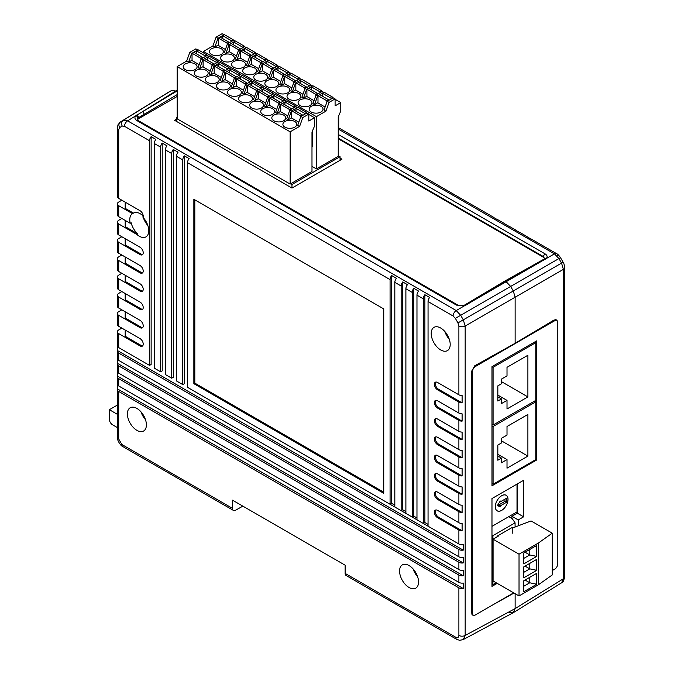 <?xml version="1.0" encoding="UTF-8"?>
<svg xmlns="http://www.w3.org/2000/svg" width="674" height="674" viewBox="0 0 674 674"><rect width="100%" height="100%" fill="white"/><g stroke="black" fill="none" stroke-linecap="round" stroke-linejoin="round"><path stroke-width="1.01" d="M177.161 117.386L176.453 117.798L177.161 118.203M290.696 183.758L291.968 184.482L291.968 188.063L341.962 159.199L340.067 158.104M176.453 117.798L176.453 121.379M291.968 184.482L340.067 156.713L338.247 155.66M340.067 156.713L340.067 160.294M211.501 48.772A6.934 4.002 -0 0 0 209.471 51.603A6.934 4.002 -0 0 0 213.751 55.31A6.934 4.002 -0 0 0 221.316 54.434A6.934 4.002 -0 0 0 223.347 51.603A6.934 4.002 -0 0 0 219.058 47.905A6.934 4.002 -0 0 0 211.501 48.772M311.194 106.332A6.934 4.002 -0 0 0 309.155 109.163A6.934 4.002 -0 0 0 313.444 112.861A6.934 4.002 -0 0 0 321.001 111.994A6.934 4.002 -0 0 0 323.031 109.163A6.934 4.002 -0 0 0 318.751 105.464A6.934 4.002 -0 0 0 311.194 106.332M300.115 99.937A6.934 4.002 -0 0 0 298.085 102.768A6.934 4.002 -0 0 0 302.365 106.467A6.934 4.002 -0 0 0 309.922 105.599A6.934 4.002 -0 0 0 311.961 102.768A6.934 4.002 -0 0 0 307.673 99.07A6.934 4.002 -0 0 0 300.115 99.937M289.036 93.543A6.934 4.002 -0 0 0 287.006 96.374A6.934 4.002 -0 0 0 291.286 100.072A6.934 4.002 -0 0 0 298.852 99.204A6.934 4.002 -0 0 0 300.882 96.374A6.934 4.002 -0 0 0 296.602 92.667A6.934 4.002 -0 0 0 289.036 93.543M277.958 87.14A6.934 4.002 -0 0 0 275.927 89.979A6.934 4.002 -0 0 0 280.216 93.678A6.934 4.002 -0 0 0 287.773 92.81A6.934 4.002 -0 0 0 289.803 89.979A6.934 4.002 -0 0 0 285.523 86.272A6.934 4.002 -0 0 0 277.958 87.14M266.887 80.745A6.934 4.002 -0 0 0 264.857 83.584A6.934 4.002 -0 0 0 269.137 87.283A6.934 4.002 -0 0 0 276.694 86.415A6.934 4.002 -0 0 0 278.724 83.584A6.934 4.002 -0 0 0 274.444 79.877A6.934 4.002 -0 0 0 266.887 80.745M255.808 74.351A6.934 4.002 -0 0 0 253.778 77.19A6.934 4.002 -0 0 0 258.058 80.888A6.934 4.002 -0 0 0 265.615 80.021A6.934 4.002 -0 0 0 267.654 77.19A6.934 4.002 -0 0 0 263.366 73.483A6.934 4.002 -0 0 0 255.808 74.351M244.729 67.956A6.934 4.002 -0 0 0 242.699 70.787A6.934 4.002 -0 0 0 246.979 74.494A6.934 4.002 -0 0 0 254.545 73.626A6.934 4.002 -0 0 0 256.575 70.787A6.934 4.002 -0 0 0 252.295 67.088A6.934 4.002 -0 0 0 244.729 67.956M233.659 61.561A6.934 4.002 -0 0 0 231.62 64.392A6.934 4.002 -0 0 0 235.908 68.099A6.934 4.002 -0 0 0 243.466 67.231A6.934 4.002 -0 0 0 245.496 64.392A6.934 4.002 -0 0 0 241.216 60.694A6.934 4.002 -0 0 0 233.659 61.561M222.58 55.167A6.934 4.002 -0 0 0 220.55 57.998A6.934 4.002 -0 0 0 224.83 61.705A6.934 4.002 -0 0 0 232.387 60.837A6.934 4.002 -0 0 0 234.417 57.998A6.934 4.002 -0 0 0 230.137 54.299A6.934 4.002 -0 0 0 222.58 55.167M233.179 40.457L233.179 39.732L224.316 34.61L217.988 38.266L214.829 47.037L212.925 45.942L216.093 37.171L222.1 33.7L224.004 34.795M316.409 116.653L316.409 168.913L338.247 156.301L338.247 116.838L340.783 110.991L340.783 102.583L335.088 105.869L335.088 98.926L329.072 102.397L325.904 111.168L316.409 116.653L203.43 51.426L212.925 45.942M325.904 111.168L324.009 110.073L327.176 101.302L333.183 97.831L335.088 98.926M340.783 102.583L335.088 99.297M214.829 47.037L218.309 45.032M244.258 46.851L244.258 46.127L235.394 41.004L229.067 44.661L225.9 53.431L224.316 52.521L227.483 43.751L233.499 40.28L235.083 41.19M225.9 53.431L229.379 51.426M255.336 53.254L255.336 52.521L246.473 47.407L240.146 51.056L236.978 59.826L240.458 57.821M236.978 59.826L235.394 58.916L238.562 50.146L244.578 46.675L246.153 47.584M236.49 55.891L229.379 51.788L229.379 44.484L238.242 49.598L238.242 51.022M266.407 59.649L266.407 58.916L257.552 53.802L251.217 57.45L248.057 66.221L251.537 64.215M248.057 66.221L246.473 65.311L249.641 56.54L255.648 53.069L257.232 53.979M247.56 62.286L240.458 58.183L240.458 50.879L249.321 55.993L249.321 57.416M277.486 66.044L277.486 65.311L268.623 60.197L262.296 63.845L259.128 72.615L262.616 70.61M259.128 72.615L257.552 71.705L260.712 62.935L266.727 59.464L268.311 60.374M258.639 68.681L251.537 64.578L251.537 57.273L260.4 62.387L260.4 63.811M288.565 72.438L288.565 71.705L279.702 66.591L273.374 70.239L270.207 79.01L273.686 77.005M270.207 79.01L268.623 78.1L271.791 69.329L277.806 65.858L279.381 66.768M269.718 75.075L262.616 70.972L262.616 63.668L271.47 68.782L271.47 70.206M299.644 78.833L299.644 78.1L290.78 72.986L284.453 76.634L281.285 85.404L284.765 83.399M281.285 85.404L279.702 84.494L282.869 75.724L288.876 72.253L290.46 73.163M280.797 81.47L273.686 77.367L273.686 70.062L282.549 75.176L282.549 76.6M310.714 85.227L310.714 84.494L301.859 79.38L295.524 83.037L292.364 91.807L295.844 89.794M292.364 91.807L290.78 90.889L293.94 82.118L299.955 78.647L301.539 79.557M291.867 87.864L284.765 83.761L284.765 76.457L293.628 81.571L293.628 82.995M321.793 91.622L321.793 90.889L312.93 85.775L306.603 89.431L303.435 98.202L306.923 96.188M303.435 98.202L301.859 97.283L305.019 88.513L311.034 85.042L312.618 85.96M302.946 94.259L295.844 90.156L295.844 82.851L304.707 87.965L304.707 89.389M332.872 98.016L332.872 97.283L324.009 92.17L317.681 95.826L314.514 104.596L317.993 102.583M314.514 104.596L312.93 103.678L316.098 94.908L322.113 91.437L323.688 92.355M314.025 100.653L306.923 96.55L306.923 89.246L315.777 94.36L315.777 95.784M325.095 107.048L317.993 102.945L317.993 95.641L326.856 100.755L326.856 102.178M225.411 49.497L218.309 45.394L218.309 38.081L227.172 43.203L227.172 44.627M240.146 51.056L238.562 50.146M316.409 168.913L311.986 166.352M338.727 115.743L338.727 130.992L338.247 132.096M229.067 44.661L227.483 43.751M203.43 52.884L203.43 51.426M244.258 46.127L242.514 47.129L233.659 42.015L233.659 44.939M242.514 47.129L242.514 47.862M239.986 49.32L239.986 48.587L231.123 43.473M239.986 48.587L238.242 49.598M251.217 57.45L249.641 56.54M255.336 52.521L253.593 53.524L244.729 48.41L244.729 51.334M253.593 53.524L253.593 54.257M251.065 55.715L251.065 54.99L242.202 49.868M251.065 54.99L249.321 55.993M262.296 63.845L260.712 62.935M266.407 58.916L264.671 59.919L255.808 54.805L255.808 57.728M264.671 59.919L264.671 60.652M262.135 62.109L262.135 61.385L253.281 56.262M262.135 61.385L260.4 62.387M273.374 70.239L271.791 69.329M277.486 65.311L275.75 66.313L266.887 61.199L266.887 64.123M275.75 66.313L275.75 67.046M273.214 68.504L273.214 67.779L264.351 62.657M273.214 67.779L271.47 68.782M284.453 76.634L282.869 75.724M288.565 71.705L286.821 72.708L277.958 67.594L277.958 70.517M286.821 72.708L286.821 73.441M284.293 74.898L284.293 74.174L275.43 69.051M284.293 74.174L282.549 75.176M295.524 83.037L293.94 82.118M299.644 78.1L297.9 79.102L289.036 73.988L289.036 76.912M297.9 79.102L297.9 79.835M295.364 81.293L295.364 80.568L286.509 75.454M295.364 80.568L293.628 81.571M306.603 89.431L305.019 88.513M310.714 84.494L308.978 85.497L300.115 80.383L300.115 83.306M308.978 85.497L308.978 86.23M306.443 87.696L306.443 86.963L297.579 81.849M306.443 86.963L304.707 87.965M317.681 95.826L316.098 94.908M321.793 90.889L320.049 91.891L311.194 86.778L311.194 89.701M320.049 91.891L320.049 92.624M317.521 94.09L317.521 93.357L308.658 88.243M317.521 93.357L315.777 94.36M329.072 102.397L327.176 101.302M332.872 97.283L331.128 98.286L322.265 93.172L322.265 96.096M331.128 98.286L331.128 99.019M328.6 100.485L328.6 99.752L319.737 94.638M328.6 99.752L326.856 100.755M217.988 38.266L216.093 37.171M233.179 39.732L231.443 40.735L222.58 35.621L222.58 38.544M231.443 40.735L231.443 41.468M228.907 42.925L228.907 42.192L220.044 37.078M228.907 42.192L227.172 43.203M185.232 63.937A6.934 4.002 -0 0 0 183.202 66.768A6.934 4.002 -0 0 0 187.482 70.475A6.934 4.002 -0 0 0 195.047 69.607A6.934 4.002 -0 0 0 197.078 66.768A6.934 4.002 -0 0 0 192.798 63.07A6.934 4.002 -0 0 0 185.232 63.937M284.925 121.497A6.934 4.002 -0 0 0 282.895 124.328A6.934 4.002 -0 0 0 287.175 128.026A6.934 4.002 -0 0 0 294.732 127.159A6.934 4.002 -0 0 0 296.762 124.328A6.934 4.002 -0 0 0 292.482 120.629A6.934 4.002 -0 0 0 284.925 121.497M273.846 115.102A6.934 4.002 -0 0 0 271.816 117.933A6.934 4.002 -0 0 0 276.096 121.632A6.934 4.002 -0 0 0 283.661 120.764A6.934 4.002 -0 0 0 285.692 117.933A6.934 4.002 -0 0 0 281.403 114.235A6.934 4.002 -0 0 0 273.846 115.102M262.767 108.708A6.934 4.002 -0 0 0 260.737 111.539A6.934 4.002 -0 0 0 265.025 115.237A6.934 4.002 -0 0 0 272.582 114.369A6.934 4.002 -0 0 0 274.613 111.539A6.934 4.002 -0 0 0 270.333 107.84A6.934 4.002 -0 0 0 262.767 108.708M251.697 102.313A6.934 4.002 -0 0 0 249.666 105.144A6.934 4.002 -0 0 0 253.946 108.843A6.934 4.002 -0 0 0 261.504 107.975A6.934 4.002 -0 0 0 263.534 105.144A6.934 4.002 -0 0 0 259.254 101.437A6.934 4.002 -0 0 0 251.697 102.313M240.618 95.91A6.934 4.002 -0 0 0 238.588 98.749A6.934 4.002 -0 0 0 242.867 102.448A6.934 4.002 -0 0 0 250.425 101.58A6.934 4.002 -0 0 0 252.464 98.749A6.934 4.002 -0 0 0 248.175 95.042A6.934 4.002 -0 0 0 240.618 95.91M229.539 89.516A6.934 4.002 -0 0 0 227.509 92.355A6.934 4.002 -0 0 0 231.789 96.053A6.934 4.002 -0 0 0 239.354 95.186A6.934 4.002 -0 0 0 241.385 92.355A6.934 4.002 -0 0 0 237.105 88.648A6.934 4.002 -0 0 0 229.539 89.516M218.469 83.121A6.934 4.002 -0 0 0 216.43 85.96A6.934 4.002 -0 0 0 220.718 89.659A6.934 4.002 -0 0 0 228.275 88.791A6.934 4.002 -0 0 0 230.306 85.96A6.934 4.002 -0 0 0 226.026 82.253A6.934 4.002 -0 0 0 218.469 83.121M207.39 76.726A6.934 4.002 -0 0 0 205.359 79.557A6.934 4.002 -0 0 0 209.639 83.264A6.934 4.002 -0 0 0 217.197 82.397A6.934 4.002 -0 0 0 219.227 79.557A6.934 4.002 -0 0 0 214.947 75.859A6.934 4.002 -0 0 0 207.39 76.726M196.311 70.332A6.934 4.002 -0 0 0 194.28 73.163A6.934 4.002 -0 0 0 198.56 76.87A6.934 4.002 -0 0 0 206.126 76.002A6.934 4.002 -0 0 0 208.156 73.163A6.934 4.002 -0 0 0 203.868 69.464A6.934 4.002 -0 0 0 196.311 70.332M206.91 55.622L206.91 54.897L198.055 49.775L191.719 53.431L188.56 62.202L186.656 61.107L189.824 52.336L195.839 48.865L197.735 49.96M290.149 131.818L290.149 184.078L311.986 171.466L311.986 132.003L314.514 126.156L314.514 117.748L308.818 121.034L308.818 114.091L302.803 117.562L299.644 126.333L290.149 131.818L177.161 66.591L186.656 61.107M299.644 126.333L297.739 125.238L300.907 116.467L306.923 112.996L308.818 114.091M314.514 117.748L308.818 114.462M188.56 62.202L192.039 60.197M217.988 62.025L217.988 61.292L209.125 56.178L202.798 59.826L199.63 68.596L198.055 67.686L201.214 58.916L207.23 55.445L208.814 56.355M199.63 68.596L203.118 66.591M229.067 68.419L229.067 67.686L220.204 62.572L213.877 66.221L210.709 74.991L214.189 72.986M210.709 74.991L209.125 74.081L212.293 65.311L218.309 61.84L219.893 62.749M210.221 71.056L203.118 66.953L203.118 59.649L211.973 64.763L211.973 66.187M240.146 74.814L240.146 74.081L231.283 68.967L224.956 72.615L221.788 81.385L225.268 79.38M221.788 81.385L220.204 80.476L223.372 71.705L229.379 68.234L230.963 69.144M221.299 77.451L214.189 73.348L214.189 66.044L223.052 71.158L223.052 72.581M251.217 81.209L251.217 80.476L242.362 75.362L236.026 79.01L232.867 87.78L236.347 85.775M232.867 87.78L231.283 86.87L234.442 78.1L240.458 74.629L242.042 75.539M232.37 83.846L225.268 79.743L225.268 72.438L234.131 77.552L234.131 78.976M262.296 87.603L262.296 86.87L253.432 81.756L247.105 85.404L243.937 94.175L247.425 92.17M243.937 94.175L242.362 93.265L245.521 84.494L251.537 81.023L253.121 81.933M243.449 90.24L236.347 86.137L236.347 78.833L245.21 83.947L245.21 85.371M273.374 93.998L273.374 93.265L264.511 88.151L258.184 91.799L255.016 100.569L258.496 98.564M255.016 100.569L253.432 99.659L256.6 90.889L262.616 87.418L264.191 88.328M254.528 96.635L247.425 92.532L247.425 85.227L256.28 90.341L256.28 91.765M284.453 100.392L284.453 99.659L275.59 94.545L269.255 98.202L266.095 106.972L269.575 104.959M266.095 106.972L264.511 106.054L267.679 97.283L273.686 93.812L275.27 94.722M265.607 103.029L258.496 98.926L258.496 91.622L267.359 96.736L267.359 98.16M295.524 106.787L295.524 106.054L286.661 100.94L280.333 104.596L277.174 113.367L280.654 111.353M277.174 113.367L275.59 112.448L278.75 103.678L284.765 100.207L286.349 101.125M276.677 109.424L269.575 105.321L269.575 98.016L278.438 103.13L278.438 104.554M306.603 113.181L306.603 112.448L297.739 107.335L291.412 110.991L288.245 119.761L291.724 117.748M288.245 119.761L286.661 118.843L289.828 110.073L295.844 106.602L297.428 107.52M287.756 115.818L280.654 111.716L280.654 104.411L289.517 109.525L289.517 110.949M298.835 122.213L291.724 118.11L291.724 110.806L300.587 115.92L300.587 117.343M199.142 64.662L192.039 60.559L192.039 53.254L200.903 58.368L200.903 59.792M213.877 66.221L212.293 65.311M290.149 184.078L177.161 118.843L177.161 66.591M312.458 130.908L312.458 146.157L311.986 147.261M202.798 59.826L201.214 58.916M217.988 61.292L216.253 62.294L207.39 57.18L207.39 60.104M216.253 62.294L216.253 63.027M213.717 64.485L213.717 63.76L204.854 58.638M213.717 63.76L211.973 64.763M224.956 72.615L223.372 71.705M229.067 67.686L227.323 68.689L218.469 63.575L218.469 66.499M227.323 68.689L227.323 69.422M224.796 70.88L224.796 70.155L215.933 65.033M224.796 70.155L223.052 71.158M236.026 79.01L234.442 78.1M240.146 74.081L238.402 75.084L229.539 69.97L229.539 72.893M238.402 75.084L238.402 75.817M235.875 77.274L235.875 76.55L227.012 71.427M235.875 76.55L234.131 77.552M247.105 85.404L245.521 84.494M251.217 80.476L249.481 81.478L240.618 76.364L240.618 79.288M249.481 81.478L249.481 82.211M246.945 83.669L246.945 82.944L238.082 77.822M246.945 82.944L245.21 83.947M258.184 91.799L256.6 90.889M262.296 86.87L260.552 87.873L251.697 82.759L251.697 85.682M260.552 87.873L260.552 88.606M258.024 90.063L258.024 89.339L249.161 84.216M258.024 89.339L256.28 90.341M269.255 98.202L267.679 97.283M273.374 93.265L271.63 94.267L262.767 89.153L262.767 92.077M271.63 94.267L271.63 95M269.103 96.466L269.103 95.733L260.24 90.619M269.103 95.733L267.359 96.736M280.333 104.596L278.75 103.678M284.453 99.659L282.709 100.662L273.846 95.548L273.846 98.471M282.709 100.662L282.709 101.395M280.173 102.861L280.173 102.128L271.319 97.014M280.173 102.128L278.438 103.13M291.412 110.991L289.828 110.073M295.524 106.054L293.788 107.056L284.925 101.943L284.925 104.866M293.788 107.056L293.788 107.789M291.252 109.255L291.252 108.522L282.389 103.408M291.252 108.522L289.517 109.525M302.803 117.562L300.907 116.467M306.603 112.448L304.859 113.451L296.004 108.337L296.004 111.261M304.859 113.451L304.859 114.184M302.331 115.65L302.331 114.917L293.468 109.803M302.331 114.917L300.587 115.92M191.719 53.431L189.824 52.336M206.91 54.897L205.174 55.9L196.311 50.786L196.311 53.709M205.174 55.9L205.174 56.633M202.638 58.09L202.638 57.357L193.783 52.243M202.638 57.357L200.903 58.368M534.541 401.114L535.805 401.839L493.082 426.507L491.978 425.867M493.082 426.507L493.082 484.244L535.805 459.584L535.805 401.839M507.008 435.101L501.473 438.294L501.473 442.953L497.833 445.059L497.833 460.224L501.473 458.118L501.473 462.777L507.008 459.584L507.008 468.169L527.894 456.113L527.894 414.451L507.008 426.507L507.008 435.101M497.833 454.284L507.008 459.584M497.833 456.02L501.473 458.118M501.473 440.855L527.894 456.113M493.082 484.244L491.978 483.612M534.693 342.004L535.805 342.645L493.082 367.313L491.978 366.673L491.978 485.802L536.597 460.039L536.597 340.901L491.978 366.664M493.082 367.313L493.082 425.05L535.805 400.381L535.805 342.645M507.008 375.898L501.473 379.091L501.473 383.75L497.833 385.857L497.833 401.022L501.473 398.915L501.473 403.574L507.008 400.381L507.008 408.966L527.894 396.91L527.894 355.249L507.008 367.313L507.008 375.898M497.833 395.082L507.008 400.381M497.833 396.817L501.473 398.915M501.473 381.653L527.894 396.91M493.082 425.05L491.978 424.409M496.249 582.808L492.921 584.72L492.921 535.645L491.978 535.097M492.921 584.72L491.978 584.173M508.777 516.663L512.232 518.651L515.079 522.856L492.921 535.645M515.079 526.807L515.079 522.856M512.232 533.286L512.232 527.472L497.041 536.234L497.041 536.925M497.581 535.931L498.17 536.268L493.082 539.208L493.082 580.98L519.031 595.959L519.031 554.188L493.082 539.208M512.383 528.062L531.061 520.935L552.259 533.176L552.259 574.947L538.492 584.72L519.031 595.959M536.757 556.404L523.782 563.894L523.782 552.933L536.757 545.443L536.757 556.404L529.789 554.938L529.789 549.462M536.757 570.322L523.782 577.82L523.782 566.851L536.757 559.361L536.757 570.322L529.789 568.864L529.789 563.38M536.757 584.248L523.782 591.738L523.782 580.777L536.757 573.288L536.757 584.248L529.789 582.783L529.789 577.306M552.259 533.176L538.492 542.958L538.492 584.72M538.492 542.958L519.031 554.188M525.046 580.044L529.789 582.783L523.782 586.254M525.046 566.126L529.789 568.864L523.782 572.336M525.046 552.2L529.789 554.938L523.782 558.409M501.658 495.744A8.947 5.165 120 0 0 495.811 503.63A8.947 5.165 120 0 0 497.185 510.799A8.947 5.165 120 0 0 501.658 510.361A8.947 5.165 120 0 0 507.505 502.467A8.947 5.165 120 0 0 506.132 495.297A8.947 5.165 120 0 0 501.658 495.744M501.658 510.395A8.998 5.19 120 0 0 507.539 502.467A8.998 5.19 120 0 0 506.157 495.255A8.998 5.19 120 0 0 501.658 495.702A8.998 5.19 120 0 0 495.786 503.63A8.998 5.19 120 0 0 497.159 510.841A8.998 5.19 120 0 0 501.658 510.395M491.978 526.36L517.009 511.911L517.009 484.101M500.234 506.831L500.234 505.921L506.562 502.265L506.562 498.246L500.234 501.894L500.234 500.984L497.387 505.551L500.234 506.831L498.65 505.921L498.65 505.003L504.978 501.346L504.978 499.156M497.488 505.39L498.65 505.921M499.813 501.658L500.234 501.894M504.978 501.346L506.562 502.265M498.65 505.003L500.234 505.921M117.394 427.577L112.524 424.763A4.474 2.586 60 0 1 109.357 419.287L109.357 409.699L117.394 414.341M117.394 405.066L109.357 409.699M125.187 220.406L125.187 226.616L137.782 233.895L136.83 234.442A13.429 7.751 -120 0 0 139.265 236.212A13.429 7.751 -120 0 0 145.98 236.877A13.429 7.751 -120 0 0 143.023 217.357A4.474 2.586 60 0 0 140.057 210.726L118.708 198.392A4.474 2.586 0 0 1 117.394 196.572L117.394 127.799A4.474 2.586 -0 0 0 118.708 129.627L118.708 198.392M137.782 233.895A13.429 7.751 60 0 1 131.16 222.757L130.208 223.305L118.708 216.666A4.474 2.586 0 0 1 117.394 214.838L117.394 203.877A4.474 2.586 180 0 1 118.649 202.082L121.817 200.186M125.187 202.133L125.187 208.35L133.435 213.11L132.483 213.658A13.429 7.751 -120 0 0 130.208 223.305M133.435 213.11A13.429 7.751 60 0 1 133.503 213.077A13.429 7.751 60 0 1 140.217 213.734A13.429 7.751 60 0 1 143.217 216.034M142.787 215.629A13.429 7.751 -120 0 0 143.132 217.011M143.36 217.719A13.429 7.751 -120 0 0 147.833 225.47M120.393 121.977L123.106 120.41L127.605 120.84L456.214 310.562L460.671 315.297L463.291 319.847L465.17 326.064L465.17 635.456L463.215 639.609L513.2 612.733L515.13 608.588L563.388 578.755L563.388 269.364L561.552 263.113L558.931 258.563L554.432 253.854L338.727 129.315M504.531 281.227L544.584 258.833A2.241 1.567 48.4 0 1 546.1 258.664L506.182 281.715L505.584 281.37L510.656 286.442L506.182 281.715L471.387 301.8A2.241 1.272 -120.9 0 0 470.267 301.691L504.455 281.26L505.584 281.37L466.029 305.044L464.858 305.566L456.5 305.12L136.864 120.57C134.64 119.087 134.328 117.461 135.937 115.684L176.453 91.344L171.381 90.552L175.855 90.998L142.458 111.657A2.241 1.272 59.1 0 1 144.067 114.378L138.473 117.723L138.473 118.835M440.703 349.949A13.429 7.751 60 0 1 431.933 338.121A13.429 7.751 60 0 1 433.989 327.362A13.429 7.751 60 0 1 440.703 328.027A13.429 7.751 60 0 1 449.474 339.856A13.429 7.751 60 0 1 447.418 350.615A13.429 7.751 60 0 1 440.703 349.949M449.272 339.207A13.429 7.751 60 0 1 444.798 331.456M136.898 430.349A13.429 7.751 60 0 1 128.119 418.52A13.429 7.751 60 0 1 130.183 407.762A13.429 7.751 60 0 1 136.898 408.427A13.429 7.751 60 0 1 145.668 420.256A13.429 7.751 60 0 1 143.604 431.015A13.429 7.751 60 0 1 136.898 430.349M140.984 411.856A13.429 7.751 -120 0 0 145.458 419.607M409.059 587.484A13.429 7.751 60 0 1 400.289 575.647A13.429 7.751 60 0 1 402.344 564.888A13.429 7.751 60 0 1 409.059 565.553A13.429 7.751 60 0 1 417.829 577.391A13.429 7.751 60 0 1 415.774 588.149A13.429 7.751 60 0 1 409.059 587.484M417.627 576.742A13.429 7.751 60 0 1 413.154 568.991M455.725 637.25A4.474 2.586 -60 0 0 456.66 639.306L346.057 575.453A4.474 2.586 -60 0 1 345.13 573.397L455.725 637.25C457.654 638.143 458.708 637.537 458.893 635.43A4.474 2.586 180 0 0 465.17 635.456L515.13 608.588L515.13 593.71L515.13 608.588L513.361 612.641L508.803 612.245M168.601 92.17L170.067 91.31M177.161 90.939L176.453 91.344L177.161 91.95L175.855 90.998L177.161 90.291M564.644 343.614A4.474 2.586 0 0 1 564.644 343.639A4.474 2.586 0 0 0 564.644 343.639L564.644 336.36A4.474 2.586 180 0 0 564.644 336.334L564.644 267.57A4.474 2.586 0 0 1 563.388 269.364L515.13 297.217L513.276 290.983L510.656 286.442L513.276 290.983L515.13 297.217L515.13 343.277L474.884 365.712L471.665 371.163L471.665 613.011L472.609 615.067L473.746 615.261M121.817 218.46L118.649 220.356A4.474 2.586 180 0 0 117.394 222.15A4.474 2.586 180 0 0 118.708 223.979L136.83 234.442M121.817 236.734L118.649 238.621A4.474 2.586 180 0 0 117.394 240.416A4.474 2.586 180 0 0 118.708 242.244L140.057 254.578A4.474 2.586 60 0 0 142.298 254.797A4.474 2.586 60 0 0 142.981 251.208A4.474 2.586 60 0 0 140.057 247.265L118.708 234.94A4.474 2.586 0 0 1 117.394 233.111L117.394 222.15M121.817 255.008L118.649 256.895A4.474 2.586 180 0 0 117.394 258.69A4.474 2.586 180 0 0 118.708 260.518L140.057 272.844A4.474 2.586 60 0 0 142.298 273.071A4.474 2.586 60 0 0 142.981 269.482A4.474 2.586 60 0 0 140.057 265.539L118.708 253.213A4.474 2.586 0 0 1 117.394 251.385L117.394 240.416M121.817 273.273L118.649 275.169A4.474 2.586 180 0 0 117.394 276.963A4.474 2.586 180 0 0 118.708 278.792L140.057 291.117A4.474 2.586 60 0 0 142.298 291.337A4.474 2.586 60 0 0 142.981 287.756A4.474 2.586 60 0 0 140.057 283.813L118.708 271.479A4.474 2.586 0 0 1 117.394 269.651L117.394 258.69M121.817 291.547L118.649 293.443A4.474 2.586 180 0 0 117.394 295.237A4.474 2.586 180 0 0 118.708 297.066L140.057 309.391A4.474 2.586 60 0 0 142.298 309.61A4.474 2.586 60 0 0 142.981 306.021A4.474 2.586 60 0 0 140.057 302.078L118.708 289.753A4.474 2.586 0 0 1 117.394 287.924L117.394 276.963M121.817 309.821L118.649 311.708A4.474 2.586 180 0 0 117.394 313.503A4.474 2.586 180 0 0 118.708 315.331L140.057 327.657A4.474 2.586 60 0 0 142.298 327.884A4.474 2.586 60 0 0 142.981 324.295A4.474 2.586 60 0 0 140.057 320.352L118.708 308.026A4.474 2.586 0 0 1 117.394 306.198L117.394 295.237M121.817 328.095L118.649 329.982A4.474 2.586 180 0 0 117.394 331.776A4.474 2.586 180 0 0 118.708 333.605L140.057 345.931A4.474 2.586 60 0 0 142.298 346.158A4.474 2.586 60 0 0 142.981 342.569A4.474 2.586 60 0 0 140.057 338.626L118.708 326.3A4.474 2.586 0 0 1 117.394 324.472L117.394 313.503M118.708 333.605L118.708 347.599L149.552 365.409L149.552 140.748L124.496 126.282L122.255 126.063L119.635 127.58L118.708 129.627M437.544 389.783A4.474 2.586 60 0 1 434.62 385.84A4.474 2.586 60 0 1 435.303 382.251A4.474 2.586 60 0 1 437.544 382.47L458.893 394.804L458.893 326.039L457.966 322.913L455.346 318.372L453.105 316.005L428.049 301.539L428.049 526.192L423.297 523.454L423.297 298.801L416.97 295.145L416.97 519.797L412.227 517.059L412.227 292.406L405.891 288.75L405.891 513.403L401.148 510.665L401.148 286.012L394.821 282.355L394.821 507.008L390.069 504.27L390.069 279.617L187.532 162.678L187.532 387.331L458.893 544.002L458.893 530.008L437.544 517.683A4.474 2.586 60 0 1 434.62 513.74A4.474 2.586 60 0 1 435.303 510.151A4.474 2.586 60 0 1 437.544 510.378L458.893 522.704L458.893 511.743L437.544 499.409A4.474 2.586 60 0 1 434.62 495.466A4.474 2.586 60 0 1 435.303 491.885A4.474 2.586 60 0 1 437.544 492.104L458.893 504.43L458.893 493.469L437.544 481.143A4.474 2.586 60 0 1 434.62 477.192A4.474 2.586 60 0 1 435.303 473.611A4.474 2.586 60 0 1 437.544 473.83L458.893 486.156L458.893 475.195L437.544 462.87A4.474 2.586 60 0 1 434.62 458.927A4.474 2.586 60 0 1 435.303 455.338A4.474 2.586 60 0 1 437.544 455.557L458.893 467.891L458.893 456.921L437.544 444.596A4.474 2.586 60 0 1 434.62 440.653A4.474 2.586 60 0 1 435.303 437.064A4.474 2.586 60 0 1 437.544 437.291L458.893 449.617L458.893 438.656L437.544 426.322A4.474 2.586 60 0 1 434.62 422.379A4.474 2.586 60 0 1 435.303 418.798A4.474 2.586 60 0 1 437.544 419.017L458.893 431.343L458.893 420.382L437.544 408.056A4.474 2.586 60 0 1 434.62 404.114A4.474 2.586 60 0 1 435.303 400.524A4.474 2.586 60 0 1 437.544 400.744L458.893 413.069L458.893 402.108L437.544 389.783L438.488 389.235A4.474 2.586 -120 0 1 435.716 385.73A4.474 2.586 -120 0 1 435.834 382.065M383.742 493.309L383.742 308.911L193.859 199.285L193.859 383.674L383.742 493.309M117.394 203.877A4.474 2.586 180 0 0 118.708 205.705L132.483 213.658M463.215 588.528A4.474 2.586 180 0 1 458.893 587.854L118.708 391.451A4.474 2.586 180 0 1 117.394 389.623A4.474 2.586 180 0 1 117.546 388.957L463.215 588.528L463.215 583.044A4.474 2.586 180 0 1 458.893 582.378L458.893 575.065L118.708 378.662A4.474 2.586 180 0 1 117.394 376.833A4.474 2.586 180 0 1 117.546 376.159L463.215 575.739L463.215 570.255A4.474 2.586 180 0 1 458.893 569.589L458.893 562.276L118.708 365.872A4.474 2.586 180 0 1 117.394 364.044A4.474 2.586 180 0 1 117.546 363.37L463.215 562.942L463.215 557.465A4.474 2.586 180 0 1 458.893 556.791L458.893 549.487L118.708 353.083A4.474 2.586 180 0 1 117.394 351.255A4.474 2.586 180 0 1 117.546 350.581L463.215 550.153L463.215 544.676A4.474 2.586 180 0 1 458.893 544.002M117.546 384.812L117.546 388.957M118.708 378.662L118.708 385.966A4.474 2.586 180 0 1 117.394 384.138L117.394 376.833M117.546 372.023L117.546 376.159M118.708 365.872L118.708 373.177A4.474 2.586 180 0 1 117.394 371.349L117.394 364.044M117.546 359.234L117.546 363.37M118.708 353.083L118.708 360.388A4.474 2.586 180 0 1 117.394 358.56L117.394 351.255M117.546 346.436L117.546 350.581M118.708 347.599A4.474 2.586 180 0 1 117.394 345.77L117.394 331.776M345.13 573.397L345.13 565.191L232.471 500.15L232.471 508.356A4.474 2.586 120 0 0 233.398 510.403A4.474 2.586 120 0 0 235.58 510.21L242.867 506.149M118.708 385.966L458.893 582.378M118.708 373.177L458.893 569.589M154.295 143.495L154.295 368.147L160.631 371.804L160.631 147.151L154.295 143.495A4.474 2.586 -60 0 1 155.879 139.417L151.136 136.67A4.474 2.586 120 0 0 149.552 140.748M165.374 149.889L165.374 374.542L171.702 378.198L171.702 153.546L165.374 149.889A4.474 2.586 -60 0 1 166.958 145.811L162.207 143.065A4.474 2.586 120 0 0 160.631 147.151M176.453 156.284L176.453 380.936L182.78 384.593L182.78 159.94L176.453 156.284A4.474 2.586 -60 0 1 178.037 152.206L173.285 149.468A4.474 2.586 120 0 0 171.702 153.546M118.708 360.388L458.893 556.791M493.469 604.511L514.001 593.053M117.394 127.799L118.017 124.732L120.402 121.969L168.677 92.119M428.049 301.539A4.474 2.586 -60 0 1 429.633 297.461L424.881 294.723A4.474 2.586 120 0 0 423.297 298.801M187.532 162.678A4.474 2.586 -60 0 1 189.108 158.601L184.364 155.863A4.474 2.586 120 0 0 182.78 159.94M394.821 282.355A4.474 2.586 -60 0 1 396.396 278.278L391.653 275.54A4.474 2.586 120 0 0 390.069 279.617M405.891 288.75A4.474 2.586 -60 0 1 407.475 284.672L402.732 281.934A4.474 2.586 120 0 0 401.148 286.012M416.97 295.145A4.474 2.586 -60 0 1 418.554 291.067L413.802 288.329A4.474 2.586 120 0 0 412.227 292.406M458.893 402.108A4.474 2.586 0 0 0 462.103 402.867L462.103 395.554A4.474 2.586 180 0 1 458.893 394.804M458.893 420.382A4.474 2.586 0 0 0 462.103 421.14L462.103 413.828A4.474 2.586 180 0 1 458.893 413.069M458.893 438.656A4.474 2.586 0 0 0 462.103 439.406L462.103 432.101A4.474 2.586 180 0 1 458.893 431.343M458.893 456.921A4.474 2.586 0 0 0 462.103 457.68L462.103 450.375A4.474 2.586 180 0 1 458.893 449.617M458.893 475.195A4.474 2.586 0 0 0 462.103 475.954L462.103 468.641A4.474 2.586 180 0 1 458.893 467.891M458.893 493.469A4.474 2.586 0 0 0 462.103 494.227L462.103 486.914A4.474 2.586 180 0 1 458.893 486.156M458.893 511.743A4.474 2.586 0 0 0 462.103 512.493L462.103 505.188A4.474 2.586 180 0 1 458.893 504.43M458.893 530.008A4.474 2.586 0 0 0 462.103 530.767L462.103 523.462A4.474 2.586 180 0 1 458.893 522.704M463.215 550.153A4.474 2.586 180 0 1 458.893 549.487M463.215 562.942A4.474 2.586 180 0 1 458.893 562.276M463.215 575.739A4.474 2.586 180 0 1 458.893 575.065M149.552 365.409L151.136 364.491L151.136 136.67M391.653 275.54L391.653 503.36L394.821 505.18L391.653 503.36L390.069 504.27M402.732 281.934L402.732 509.755L405.891 511.583L402.732 509.755L401.148 510.665M413.802 288.329L413.802 516.149L416.97 517.977L413.802 516.149L412.227 517.059M424.881 294.723L424.881 522.544L428.049 524.372L424.881 522.544L423.297 523.454M184.364 155.863L184.364 383.674L182.78 384.593M173.285 149.468L173.285 377.28L171.702 378.198M162.207 143.065L162.207 370.885L160.631 371.804M125.187 330.033L125.187 336.25L141.009 345.383L140.057 345.931M125.187 311.767L125.187 317.976L141.009 327.109L140.057 327.657M125.187 293.493L125.187 299.703L141.009 308.844L140.057 309.391M125.187 275.219L125.187 281.437L141.009 290.57L140.057 291.117M125.187 256.946L125.187 263.163L141.009 272.296L140.057 272.844M125.187 238.68L125.187 244.889L141.009 254.022L140.057 254.578M383.742 492.214L194.811 383.127L193.859 383.674M194.811 199.833L194.811 383.127M142.72 254.435A4.474 2.586 60 0 1 141.009 254.022M142.72 272.709A4.474 2.586 60 0 1 141.009 272.296M142.72 290.974A4.474 2.586 60 0 1 141.009 290.57M142.72 309.248A4.474 2.586 60 0 1 141.009 308.844M142.72 327.522A4.474 2.586 60 0 1 141.009 327.109M142.72 345.796A4.474 2.586 60 0 1 141.009 345.383M435.834 509.965A4.474 2.586 -120 0 0 435.716 513.63A4.474 2.586 -120 0 0 438.488 517.135L437.544 517.683M462.103 530.767L438.488 517.135M435.834 491.691A4.474 2.586 -120 0 0 435.716 495.356A4.474 2.586 -120 0 0 438.488 498.861L437.544 499.409M462.103 512.493L438.488 498.861M435.834 473.426A4.474 2.586 -120 0 0 435.716 477.082A4.474 2.586 -120 0 0 438.488 480.596L437.544 481.143M462.103 494.227L438.488 480.596M435.834 455.152A4.474 2.586 -120 0 0 435.716 458.809A4.474 2.586 -120 0 0 438.488 462.322L437.544 462.87M462.103 475.954L438.488 462.322M435.834 436.878A4.474 2.586 -120 0 0 435.716 440.543A4.474 2.586 -120 0 0 438.488 444.048L437.544 444.596M462.103 457.68L438.488 444.048M435.834 418.613A4.474 2.586 -120 0 0 435.716 422.269A4.474 2.586 -120 0 0 438.488 425.774L437.544 426.322M462.103 439.406L438.488 425.774M435.834 400.339A4.474 2.586 -120 0 0 435.716 403.996A4.474 2.586 -120 0 0 438.488 407.509L437.544 408.056M462.103 421.14L438.488 407.509M462.103 402.867L438.488 389.235M453.105 316.005A4.474 2.586 120 0 1 456.214 310.562L464.858 305.566A2.241 0.96 -111 0 0 464.083 305.288L464.083 305.288C460.999 306.021 458.851 305.92 457.646 304.993L138.01 120.444L137.159 119.618L137.858 118.186A2.241 1.525 46.8 0 0 135.937 115.684L127.605 120.84A4.474 2.586 120 0 0 124.496 126.282M171.541 90.468L123.106 120.41A4.474 3.656 60 0 0 122.255 126.063M516.2 512.375A20.144 11.627 60 0 1 516.857 513.419M458.893 326.039A4.474 2.586 180 0 0 465.17 326.064L515.13 297.217L515.13 343.277L554.003 320.04L556.202 319.796L556.859 320.538M505.584 281.37L539.579 262.43A2.241 1.314 60.9 0 0 538.459 262.321M561.627 582.791L563.388 578.755A4.474 2.586 -0 0 0 564.644 576.961L564.644 576.961C563.675 581.089 562.672 583.035 561.627 582.791L513.361 612.641M564.492 528.719A4.474 2.586 180 0 1 564.644 529.385A4.474 2.586 180 0 1 564.492 530.059L564.492 524.574A4.474 2.586 180 0 0 564.644 523.909L564.644 516.596A4.474 2.586 180 0 1 564.492 517.27L564.492 511.785A4.474 2.586 180 0 0 564.644 511.119L564.644 503.807A4.474 2.586 180 0 1 564.492 504.481L564.492 498.996A4.474 2.586 180 0 0 564.644 498.33L564.644 491.017A4.474 2.586 180 0 1 564.492 491.683L564.492 486.207A4.474 2.586 180 0 0 564.644 485.533L564.644 471.539A4.474 2.586 0 0 0 564.644 471.539A4.474 2.586 0 0 0 564.644 471.514M564.492 515.93A4.474 2.586 180 0 1 564.644 516.596M564.492 503.141A4.474 2.586 180 0 1 564.644 503.807M564.492 490.352A4.474 2.586 180 0 1 564.644 491.017M564.644 343.639L564.644 354.6A4.474 2.586 180 0 1 564.644 354.634L564.644 361.938A4.474 2.586 0 0 0 564.644 361.913L564.644 372.874A4.474 2.586 180 0 1 564.644 372.899L564.644 380.212A4.474 2.586 0 0 0 564.644 380.187L564.644 391.147A4.474 2.586 180 0 1 564.644 391.173L564.644 398.486A4.474 2.586 0 0 0 564.644 398.452L564.644 409.421A4.474 2.586 180 0 1 564.644 409.447L564.644 416.751A4.474 2.586 0 0 0 564.644 416.726L564.644 427.687A4.474 2.586 180 0 1 564.644 427.712L564.644 435.025A4.474 2.586 0 0 0 564.644 435L564.644 445.961A4.474 2.586 180 0 1 564.644 445.986L564.644 453.299A4.474 2.586 0 0 0 564.644 453.273L564.644 464.234A4.474 2.586 180 0 1 564.644 464.26L564.644 471.564M527.312 236.919A4.474 2.586 120 0 0 526.807 236.456A4.474 2.586 120 0 0 526.158 236.254L530.901 238.992A4.474 2.586 -60 0 1 531.559 239.194L556.614 253.66A4.474 2.586 -60 0 1 557.541 255.716M516.233 230.525A4.474 2.586 120 0 0 515.736 230.061A4.474 2.586 120 0 0 515.079 229.859L519.822 232.597A4.474 2.586 -60 0 1 520.48 232.8L526.807 236.456M505.163 224.13A4.474 2.586 120 0 0 504.658 223.667A4.474 2.586 120 0 0 504 223.465L508.752 226.203A4.474 2.586 -60 0 1 509.401 226.405L515.736 230.061M494.084 217.736A4.474 2.586 120 0 0 493.579 217.272A4.474 2.586 120 0 0 492.921 217.07L497.673 219.808A4.474 2.586 -60 0 1 498.33 220.01L504.658 223.667M544.55 258.858A4.474 2.586 0 0 0 543.244 257.131L338.247 138.777M177.161 96.475L138.785 118.632A4.474 2.586 0 0 0 137.521 120.098M176.453 119.18L174.549 120.275L291.96 188.063M511.911 518.475L511.911 516.276L517.295 513.167L517.295 483.932M518.239 525.644L518.239 519.932L523.622 516.823L523.622 480.276L491.978 498.549L491.978 586.363L497.193 583.347M471.665 612.641L472.356 613.037A4.474 2.586 120 0 0 473.283 615.092A4.474 2.586 120 0 0 475.515 614.865L513.647 592.85M552.259 570.558L554.635 569.193A4.474 2.586 120 0 0 557.802 563.708L557.802 322.593A4.474 2.586 120 0 0 556.876 320.546A4.474 2.586 120 0 0 554.635 320.773L553.691 320.226M474.572 365.906L475.515 366.445L554.635 320.773M475.515 366.445A4.474 2.586 120 0 0 472.356 371.93L471.665 371.534M472.356 613.037L472.356 371.93M535.805 459.575L536.597 460.039M517.295 513.167L523.622 516.823M511.911 516.276L518.239 519.932M456.5 305.12A2.241 1.289 -60 0 1 456.534 305.103A2.241 1.289 -60 0 1 457.646 304.993M136.864 120.57A2.241 1.289 -60 0 1 136.889 120.553A2.241 1.289 -60 0 1 138.01 120.444M118.708 223.979L118.708 234.94M118.708 242.244L118.708 253.213M118.708 260.518L118.708 271.479M118.708 278.792L118.708 289.753M118.708 297.066L118.708 308.026M118.708 315.331L118.708 326.3M118.708 205.705L118.708 216.666M117.394 389.623L117.394 437.19A4.474 2.586 0 0 0 118.708 439.018L121.868 444.503L232.471 508.356M118.708 391.451L118.708 439.018M458.893 635.43L458.893 587.854M177.161 94.604L144.067 114.378M457.966 322.913L563.11 262.211L560.49 257.662L455.346 318.372M168.753 92.068L120.486 121.918A4.474 3.656 60 0 0 119.635 127.58M233.398 510.403L122.794 446.55A4.474 2.586 -60 0 1 121.868 444.503M136.83 114.976A2.241 1.272 59.1 0 1 138.473 117.723L137.858 118.186M466.029 305.044A2.241 1.272 -120.9 0 0 464.875 304.909L464.083 305.288M543.564 257.333L543.564 256.684A2.241 1.289 -60 0 1 545.148 253.938A2.241 1.289 -60 0 1 545.173 253.929C547.398 255.404 547.709 256.988 546.1 258.664L554.432 253.854A4.474 2.586 -60 0 1 556.614 253.66C557.651 254.039 558.94 255.379 560.49 257.662M544.584 258.833L543.564 256.684L338.247 138.145M338.247 134.463L545.173 253.929M544.053 259.204A2.241 1.314 60.9 0 1 545.207 259.33M496.738 510.547L497.185 510.799M505.685 495.036L506.132 495.297M122.794 446.55C120.427 445.843 116.728 439.423 117.394 437.19M456.66 639.306L459.643 640.3L463.215 639.609M470.267 301.691L464.875 304.909M564.644 529.385L564.644 576.961M564.644 267.57C564.281 264.612 563.776 262.826 563.11 262.211M493.579 217.272L338.727 127.866M473.283 615.092L471.926 614.309M556.876 320.546L555.233 319.602"/></g></svg>
